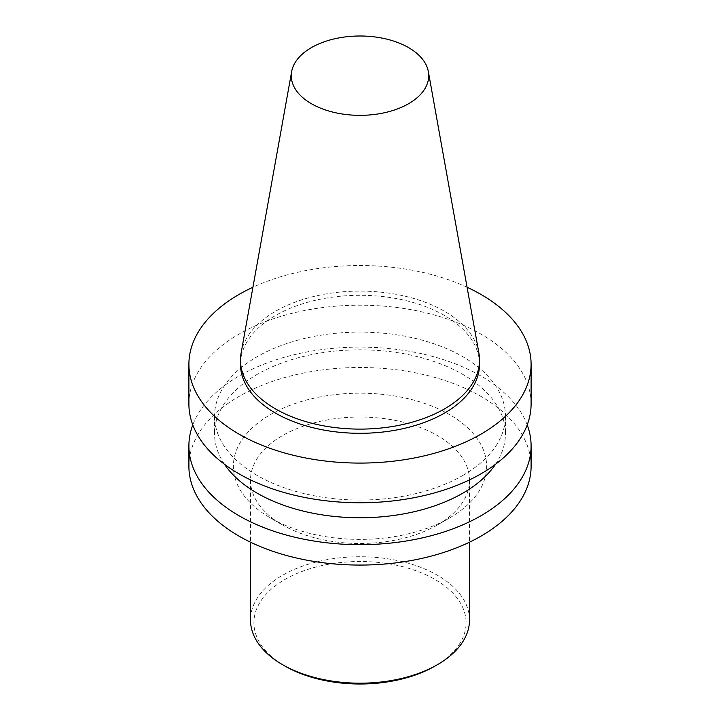 <?xml version="1.0" encoding="UTF-8"?>
<svg xmlns="http://www.w3.org/2000/svg" width="720" height="720" viewBox="0 0 720 720"><rect width="100%" height="100%" fill="white"/><g stroke="black" fill="none" stroke-linecap="round" stroke-linejoin="round"><path stroke-width="0.54" stroke-dasharray="3.6 2.7" d="M435.015 666.063A106.083 61.245 0 0 0 435.015 579.447A106.083 61.245 0 0 0 284.985 579.447A106.083 61.245 0 0 0 284.985 666.063M469.503 619.956A109.503 63.225 0 0 0 360 556.74A109.503 63.225 0 0 0 250.497 619.956M437.436 524.961L437.436 524.961A109.503 63.225 0 0 0 469.503 480.258A109.503 63.225 0 0 0 360 417.033A109.503 63.225 0 0 0 250.497 480.258A109.503 63.225 0 0 0 282.564 524.961A109.503 63.225 0 0 0 437.436 524.961L449.532 517.977A126.612 73.098 0 0 0 449.532 414.594A126.612 73.098 0 0 0 270.468 414.594A126.612 73.098 0 0 0 270.468 517.977A126.612 73.098 0 0 0 449.532 517.977L437.436 524.961M531.099 466.281A171.099 98.784 0 0 0 360 367.497A171.099 98.784 0 0 0 188.901 466.281M527.211 424.935A171.099 98.784 0 0 0 360 347.103A171.099 98.784 0 0 0 192.789 424.935M495.495 464.301A145.44 83.97 0 0 0 505.44 433.791A145.44 83.97 0 0 0 360 349.821A145.44 83.97 0 0 0 214.56 433.791A145.44 83.97 0 0 0 224.505 464.301M462.843 475.452A145.44 83.97 0 0 0 505.44 416.079A145.44 83.97 0 0 0 360 332.109A145.44 83.97 0 0 0 214.56 416.079A145.44 83.97 0 0 0 304.344 493.65A145.44 83.97 0 0 0 462.843 475.452M531.099 403.974A171.099 98.784 0 0 0 360 305.19A171.099 98.784 0 0 0 188.901 403.974M467.073 287.244A171.099 98.784 0 0 0 252.927 287.244M479.511 364.302A119.511 69.003 0 0 0 360 295.299A119.511 69.003 0 0 0 240.489 364.302M478.881 352.998A119.511 69.003 0 0 0 360 291.105A119.511 69.003 0 0 0 241.119 352.998M250.497 480.258L250.497 542.187M469.503 480.258L469.503 542.187M282.564 524.961L270.468 517.977M214.56 416.079L214.56 433.791M505.44 416.079L505.44 433.791"/><path stroke-width="1.08" d="M408.582 103.725A68.715 39.672 0 0 0 428.346 71.577A68.715 39.672 0 0 0 360 36A68.715 39.672 0 0 0 291.654 71.577A68.715 39.672 0 0 0 330.462 111.492A68.715 39.672 0 0 0 408.582 103.725M250.497 542.187L250.497 619.956A109.503 63.225 0 0 0 282.564 664.668L284.985 666.063A106.083 61.245 0 0 0 435.015 666.063L437.436 664.668A109.503 63.225 0 0 0 469.503 619.956L469.503 542.187M282.564 664.668A109.503 63.225 0 0 0 437.436 664.668L435.015 666.063M192.789 424.935A171.099 98.784 0 0 0 188.901 445.887L188.901 466.281A171.099 98.784 0 0 0 294.525 557.55A171.099 98.784 0 0 0 480.987 536.139A171.099 98.784 0 0 0 531.099 466.281L531.099 445.887A171.099 98.784 0 0 0 527.211 424.935M188.901 445.887A171.099 98.784 0 0 0 294.525 537.156A171.099 98.784 0 0 0 480.987 515.736A171.099 98.784 0 0 0 531.099 445.887M224.505 464.301A145.44 83.97 0 0 0 462.843 493.164A145.44 83.97 0 0 0 495.495 464.301M252.927 287.244A171.099 98.784 0 0 0 188.901 364.302L188.901 403.974A171.099 98.784 0 0 0 294.525 495.243A171.099 98.784 0 0 0 480.987 473.823A171.099 98.784 0 0 0 531.099 403.974L531.099 364.302A171.099 98.784 0 0 0 467.073 287.244M188.901 364.302A171.099 98.784 0 0 0 294.525 455.562A171.099 98.784 0 0 0 480.987 434.151A171.099 98.784 0 0 0 531.099 364.302M291.654 71.577L241.119 352.998A119.511 69.003 0 0 0 240.489 360.108L240.489 364.302A119.511 69.003 0 0 0 314.262 428.049A119.511 69.003 0 0 0 444.51 413.091A119.511 69.003 0 0 0 479.511 364.302L479.511 360.108A119.511 69.003 0 0 0 478.881 352.998L428.346 71.577M240.489 360.108A119.511 69.003 0 0 0 314.262 423.855A119.511 69.003 0 0 0 444.51 408.897A119.511 69.003 0 0 0 479.511 360.108"/></g></svg>
